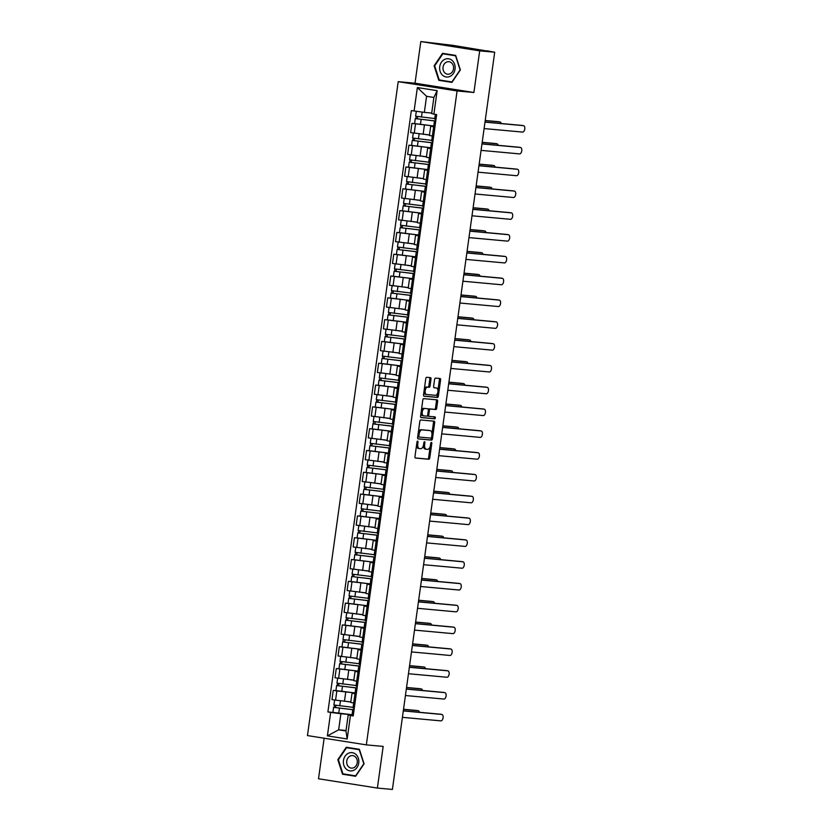 <?xml version="1.0" encoding="UTF-8"?>
<svg xmlns="http://www.w3.org/2000/svg" width="831" height="831" viewBox="0 0 831 831"><rect width="100%" height="100%" fill="white"/><g stroke="black" fill="none" stroke-linecap="round" stroke-linejoin="round"><path stroke-width="1.25" d="M417.64 441.105A0.966 0.519 99 0 0 416.985 442.019L414.96 456.603A1.382 0.738 99 0 0 415.49 458.037L428.838 459.263A1.382 0.738 99 0 0 429.772 457.964L431.798 443.38A0.966 0.519 99 0 0 430.759 443.287L430.5 445.177A4.435 2.379 99 0 1 427.518 449.342L426.407 449.239A4.435 2.379 99 0 1 426.324 449.228A4.435 2.379 99 0 1 424.651 444.637L424.911 442.746A0.966 0.519 99 0 0 423.872 442.653L423.613 444.543A4.435 2.379 99 0 1 420.631 448.709L419.52 448.615A4.435 2.379 99 0 1 419.437 448.605A4.435 2.379 99 0 1 417.764 444.003L418.024 442.113A0.966 0.519 99 0 0 417.64 441.105M431.009 379.071A1.382 0.738 99 0 0 430.479 377.638A1.382 0.738 99 0 0 430.458 377.638L426.719 377.295A1.382 0.738 99 0 0 425.784 378.593L423.54 394.787A1.382 0.738 99 0 0 424.059 396.221L437.418 397.447A1.382 0.738 99 0 0 438.353 396.148L440.596 379.954A1.382 0.738 99 0 0 440.077 378.521L435.527 378.105A1.382 0.738 99 0 0 434.603 379.403L433.637 386.332A1.382 0.738 99 0 0 434.166 387.776A1.382 0.738 99 0 0 434.187 387.776L436.431 387.984A3.708 1.984 99 0 1 436.493 387.994A3.708 1.984 99 0 1 437.885 391.9A3.708 1.984 99 0 1 435.413 395.317L426.635 394.517A3.708 1.984 99 0 1 426.563 394.507A3.708 1.984 99 0 1 425.171 390.601A3.708 1.984 99 0 1 427.653 387.173L429.118 387.308A1.382 0.738 99 0 0 430.043 386.01L431.009 379.071L429.824 378.894A1.382 0.738 99 0 0 429.513 377.554M457.081 90.953L473.899 92.501L479.684 50.847L494.694 52.218L392.398 789.45L377.388 788.068L383.164 746.415L366.336 744.877L457.081 90.953L398.205 81.667L307.46 735.58L366.336 744.877M420.798 419.967A1.382 0.738 99 0 0 419.863 421.265L417.619 437.459A1.382 0.738 99 0 0 418.138 438.893A1.382 0.738 99 0 0 418.17 438.903L431.497 440.118A1.382 0.738 99 0 0 432.432 438.82L434.675 422.626A1.382 0.738 99 0 0 434.156 421.192L420.798 419.967M420.579 416.123L422.823 399.929A1.382 0.738 99 0 1 423.758 398.631L437.085 399.856A1.382 0.738 99 0 0 437.085 399.856A1.382 0.738 99 0 1 437.636 401.29L436.68 408.218A1.382 0.738 99 0 1 435.745 409.527L430.333 409.029A1.382 0.738 99 0 0 429.409 410.337L428.765 414.929A1.382 0.738 99 0 0 429.295 416.362A1.382 0.738 99 0 0 429.315 416.373L434.945 416.882A0.966 0.519 99 0 1 434.686 418.803L421.13 417.567A1.382 0.738 99 0 0 421.13 417.567A1.382 0.738 99 0 1 420.579 416.123M479.684 50.847L420.808 41.55L452.448 45.3L487.028 51.013M324.142 738.208L318.512 778.782L377.388 788.068M420.808 41.55L415.022 83.204L398.205 81.667M494.694 52.218L487.059 50.805M356.25 693.989L352.022 693.21L350.734 702.434L354.972 703.213M357.081 688.047L336.617 685.533L335.921 690.571L355.201 692.95L336.846 690.925L335.568 700.149L350.807 701.904M335.568 700.149L331.974 699.577L333.252 690.353L336.036 690.613M352.022 693.21L355.138 693.438M336.846 690.925L333.252 690.353M359.283 672.175L355.045 671.406L353.767 680.631L357.995 681.41M339.069 668.799L336.285 668.55L334.997 677.774L353.84 680.101M355.045 671.406L358.161 671.635M360.103 666.233L339.65 663.73L338.944 668.758L358.234 671.147L336.285 668.55M362.306 650.372L358.068 649.593L356.79 658.827L361.028 659.596M342.092 646.996L339.308 646.747L338.03 655.971L356.863 658.287M358.068 649.593L361.194 649.832M361.256 649.354L339.308 646.747M365.328 628.568L361.09 627.789L359.813 637.013L364.051 637.793M345.114 625.192L342.33 624.933L341.053 634.157L359.885 636.484M361.09 627.789L364.217 628.018M364.279 627.54L342.33 624.933M368.351 606.755L364.123 605.986L362.835 615.21L367.073 615.989M348.147 603.389L345.353 603.129L344.076 612.354L362.918 614.68M364.123 605.986L367.24 606.215M369.182 600.813L348.729 598.31L348.023 603.337L367.312 605.726L345.353 603.129M371.384 584.951L367.146 584.183L365.869 593.407L370.107 594.175M351.17 581.575L348.386 581.326L347.109 590.55L365.941 592.877M367.146 584.183L370.262 584.411M372.205 579.01L351.752 576.506L351.056 581.534L370.335 583.923L348.386 581.326M374.407 563.148L370.169 562.369L368.891 571.593L373.129 572.372M354.193 559.772L351.409 559.512L350.131 568.736L368.964 571.063M370.169 562.369L373.296 562.597M375.228 557.206L354.775 554.692L354.079 559.73L373.358 562.12L351.409 559.512M377.43 541.345L373.202 540.566L371.914 549.79L376.152 550.569M357.216 537.969L354.432 537.709L353.154 546.933L371.987 549.26M373.202 540.566L376.318 540.794M378.261 535.393L357.808 532.889L357.101 537.917L376.391 540.306L354.432 537.709M380.463 519.531L376.225 518.762L374.947 527.986L379.175 528.755M360.249 516.155L357.465 515.906L356.177 525.13L375.02 527.456M376.225 518.762L379.341 518.991M381.284 513.589L360.831 511.086L360.135 516.113L379.414 518.502L357.465 515.906M383.486 497.727L379.248 496.948L377.97 506.183L382.208 506.952M363.272 494.352L360.488 494.092L359.21 503.326L378.043 505.643M379.248 496.948L382.374 497.187M382.437 496.709L360.488 494.092M386.508 475.924L382.281 475.145L380.993 484.369L385.231 485.148M366.294 472.548L363.511 472.288L362.233 481.513L381.065 483.839M382.281 475.145L385.397 475.374M385.459 474.896L363.511 472.288M389.542 454.11L385.304 453.342L384.026 462.566L388.254 463.345M369.328 450.734L366.544 450.485L365.256 459.709L384.099 462.036M385.304 453.342L388.42 453.57M390.362 448.169L369.909 445.665L369.203 450.693L388.493 453.082L366.544 450.485M392.564 432.307L388.326 431.528L387.049 440.762L391.287 441.531M372.35 428.931L369.566 428.682L368.289 437.906L387.121 440.222M388.326 431.528L391.453 431.767M393.385 426.365L372.932 423.862L372.236 428.889L391.515 431.279L369.566 428.682M395.587 410.504L391.349 409.725L390.071 418.949L394.31 419.728M375.373 407.128L372.589 406.868L371.312 416.092L390.144 418.419M391.349 409.725L394.476 409.953M396.418 404.562L375.955 402.048L375.259 407.086L394.538 409.465L372.589 406.868M398.62 388.69L394.382 387.921L393.105 397.145L397.332 397.924M378.406 385.324L375.622 385.065L374.334 394.289L393.177 396.616M394.382 387.921L397.498 388.15M399.441 382.748L378.988 380.245L378.282 385.272L397.571 387.661L375.622 385.065M401.643 366.887L397.405 366.118L396.127 375.342L400.365 376.111M381.429 363.511L378.645 363.261L377.367 372.485L396.2 374.812M397.405 366.118L400.521 366.346M402.464 360.945L382.011 358.441L381.315 363.469L400.594 365.858L378.645 363.261M404.666 345.083L400.428 344.304L399.15 353.528L403.388 354.307M384.452 341.707L381.668 341.448L380.39 350.672L399.223 352.998M400.428 344.304L403.554 344.533M403.617 344.065L381.668 341.448M407.689 323.28L403.461 322.501L402.173 331.725L406.411 332.504M387.475 319.904L384.691 319.644L383.413 328.868L402.256 331.195M403.461 322.501L406.577 322.729M406.639 322.251L384.691 319.644M410.722 301.466L406.484 300.697L405.206 309.921L409.434 310.69M390.508 298.09L387.724 297.841L386.436 307.065L405.279 309.392M406.484 300.697L409.6 300.926M411.542 295.524L391.089 293.021L390.393 298.049L409.673 300.438L387.724 297.841M413.745 279.663L409.506 278.884L408.229 288.118L412.467 288.887M393.53 276.287L390.747 276.027L389.469 285.262L408.301 287.578M409.506 278.884L412.633 279.123M414.565 273.721L394.112 271.207L393.416 276.245L412.695 278.634L390.747 276.027M416.767 257.859L412.54 257.08L411.252 266.304L415.49 267.083M396.553 254.483L393.769 254.224L392.492 263.448L411.324 265.775M412.54 257.08L415.656 257.309M417.598 251.918L397.135 249.404L396.439 254.442L415.729 256.821L393.769 254.224M419.8 236.046L415.562 235.277L414.285 244.501L418.512 245.28M399.586 232.67L396.803 232.42L395.514 241.644L414.357 243.971M415.562 235.277L418.679 235.505M420.621 230.104L400.168 227.601L399.472 232.628L418.751 235.017L396.803 232.42M422.823 214.242L418.585 213.463L417.307 222.698L421.546 223.466M402.609 210.866L399.825 210.617L398.548 219.841L417.38 222.157M418.585 213.463L421.712 213.702M423.644 208.301L403.191 205.787L402.495 210.825L421.774 213.214L399.825 210.617M425.846 192.439L421.608 191.66L420.33 200.884L424.568 201.663M405.632 189.063L402.848 188.803L401.57 198.027L420.403 200.354M421.608 191.66L424.734 191.888M426.677 186.497L406.214 183.983L405.518 189.021L424.797 191.4L402.848 188.803M428.879 170.625L424.641 169.856L423.363 179.081L427.591 179.86M408.665 167.26L405.881 167L404.593 176.224L423.436 178.551M424.641 169.856L427.757 170.085M427.83 169.607L405.881 167M431.902 148.822L427.664 148.053L426.386 157.277L430.624 158.046M411.688 145.446L408.904 145.196L407.626 154.421L426.459 156.747M427.664 148.053L430.79 148.282M432.722 142.88L412.269 140.377L411.574 145.404L430.853 147.793L408.904 145.196M434.925 127.018L430.687 126.239L429.409 135.463L433.647 136.242M414.711 123.642L411.927 123.383L410.649 132.607L429.482 134.934M430.687 126.239L433.813 126.468M435.756 121.077L415.292 118.563L414.596 123.601L433.875 125.99L411.927 123.383M354.048 709.851L333.595 707.337L332.899 712.375L352.178 714.764L340.897 713.736L338.664 729.815L345.966 730.968L348.199 714.889L352.115 715.252M346.028 730.491L338.664 729.815L327.393 735.871L330.655 712.385L340.897 713.736M348.199 714.889L350.443 715.512L347.181 738.988L327.393 735.871M414.098 111.032L417.359 87.546L437.148 90.662L433.886 114.148L431.642 113.535L433.875 97.456L426.573 96.303L424.34 112.382L411.335 110.596L327.892 711.949L330.655 712.385M350.443 715.512L353.206 715.948L436.649 114.585L433.886 114.148M346.267 747.235L337.833 759.69L342.517 774.212L355.637 776.279L364.071 763.834L359.387 749.302L346.267 747.235M473.899 92.501L415.022 83.204M442.549 53.34L434.114 65.794L438.81 80.316L451.929 82.394L460.364 69.939L455.668 55.407L442.549 53.34M424.34 112.382L431.705 113.058M333.013 712.416L327.892 711.949M347.181 738.988L345.966 730.968M433.875 97.456L437.148 90.662M426.573 96.303L417.359 87.546M345.613 774.263L355.772 776.092M338.404 759.742L337.833 759.69M345.686 774.502L342.517 774.212M441.895 80.368L452.054 82.196M434.696 65.846L434.114 65.794M441.978 80.607L438.81 80.316M416.518 445.374A4.435 2.379 99 0 0 418.263 448.418A4.435 2.379 99 0 0 418.346 448.428L419.354 448.584M423.395 445.593A4.435 2.379 99 0 0 425.15 449.052A4.435 2.379 99 0 0 425.233 449.062L426.241 449.218M415.282 457.943L427.664 459.076A1.382 0.738 99 0 0 428.599 457.777L430.136 446.704M431.943 433.668L433.502 422.439A1.382 0.738 99 0 0 433.18 421.099M417.931 438.799L430.323 439.942A1.382 0.738 99 0 0 431.247 438.633L431.351 437.875M418.866 436.046A0.966 0.519 99 0 0 419.25 437.054L430.946 438.124A0.966 0.519 99 0 0 431.601 437.21L431.881 435.226A4.435 2.379 99 0 0 430.198 430.624A4.435 2.379 99 0 0 430.115 430.614L422.117 429.887A4.435 2.379 99 0 0 419.136 434.052L418.866 436.046L417.837 435.88M417.744 436.555A0.966 0.519 99 0 0 418.076 436.867L419.208 437.044M429.108 430.458A4.435 2.379 99 0 0 429.025 430.437A4.435 2.379 99 0 0 428.941 430.427L430.115 430.614M418.325 432.338A4.435 2.379 99 0 1 420.943 429.7L428.941 430.427M428.37 409.59A1.382 0.738 99 0 1 429.16 408.842L434.571 409.34A1.382 0.738 99 0 0 435.496 408.031L436.462 401.103A1.382 0.738 99 0 0 436.14 399.763M427.591 415.396A1.382 0.738 99 0 0 428.121 416.186A1.382 0.738 99 0 0 428.142 416.186L429.263 416.362M420.891 417.463L433.502 418.616A0.966 0.519 99 0 0 433.959 416.798M424.724 408.509A3.708 1.984 99 0 0 422.252 411.937A3.708 1.984 99 0 0 423.644 415.843A3.708 1.984 99 0 0 423.706 415.853L426.802 416.134A1.382 0.738 99 0 0 427.736 414.835L428.37 410.234A1.382 0.738 99 0 0 427.851 408.8A1.382 0.738 99 0 0 427.82 408.8L423.55 408.333A3.708 1.984 99 0 0 421.348 410.597M421.005 413.059A3.708 1.984 99 0 0 422.46 415.656A3.708 1.984 99 0 0 422.532 415.666L423.571 415.832M426.698 408.623A1.382 0.738 99 0 0 426.667 408.613A1.382 0.738 99 0 0 426.646 408.613L427.82 408.8M423.55 408.333L427.851 408.8M424.329 389.085A3.708 1.984 99 0 1 426.469 386.986L427.934 387.121A1.382 0.738 99 0 0 428.869 385.823L429.824 378.894M423.935 391.9A3.708 1.984 99 0 0 425.389 394.32A3.708 1.984 99 0 0 425.451 394.33L426.5 394.496M435.382 387.817A3.708 1.984 99 0 0 435.319 387.807A3.708 1.984 99 0 0 435.247 387.797L436.431 387.984M433.948 387.672L435.247 387.797M437.947 390.414L439.422 379.767A1.382 0.738 99 0 0 439.1 378.427M423.852 396.127L436.244 397.27A1.382 0.738 99 0 0 437.168 395.961L437.553 393.229M353.206 707.347L333.927 704.968L334.613 699.993M350.796 701.977L347.285 701.582M353.331 709.674L335.412 707.597L335.994 705.342M419.468 712.292A3.251 1.745 99 0 0 418.284 710.723A3.251 1.745 99 0 0 418.222 710.723L403.513 709.373M353.341 709.549L354.079 709.643M333.595 707.337L334.145 707.358L334.467 705.093M403.523 709.269L416.695 710.474A3.251 1.745 -81 0 1 416.757 710.484A3.251 1.745 -81 0 1 416.819 710.495M335.672 707.659L334.145 707.358M353.975 710.412L352.791 710.37L353.944 710.609M352.791 710.37L352.095 715.408L353.248 715.647M403.305 710.806L440.243 714.193A3.251 1.745 -81 0 1 440.305 714.203A3.251 1.745 -81 0 1 440.368 714.213M353.809 703.026L353.123 707.991L354.276 708.23M402.401 717.34L440.887 720.872A3.251 1.745 99 0 0 443.058 717.87A3.251 1.745 99 0 0 441.832 714.442A3.251 1.745 99 0 0 441.78 714.442L403.295 710.91M356.229 685.544L336.95 683.155L337.635 678.189M353.829 680.163L350.308 679.779M356.354 687.871L338.435 685.783L339.017 683.539M422.501 690.478A3.251 1.745 99 0 0 421.317 688.92A3.251 1.745 99 0 0 421.255 688.909L406.536 687.559M356.374 687.736L357.101 687.829M336.617 685.533L337.178 685.554L337.49 683.29M406.546 687.466L419.717 688.67A3.251 1.745 -81 0 1 419.78 688.681A3.251 1.745 -81 0 1 419.842 688.691M338.695 685.845L337.178 685.554M359.262 663.74L339.972 661.351L340.668 656.386M356.852 658.36L353.331 657.965M359.376 666.057L341.468 663.979L342.04 661.736M425.524 668.675A3.251 1.745 99 0 0 424.34 667.116A3.251 1.745 99 0 0 424.277 667.106L409.558 665.756M359.397 665.932L360.135 666.026M339.65 663.73L340.201 663.751L340.513 661.486M409.579 665.652L422.75 666.867A3.251 1.745 -81 0 1 422.813 666.867A3.251 1.745 -81 0 1 422.865 666.888M341.728 664.042L340.201 663.751M353.84 770.244A9.172 7.739 -84.8 0 0 358.358 758.277A9.172 7.739 -84.8 0 0 348.366 753.302A9.172 7.739 -84.8 0 0 343.847 765.268A9.172 7.739 -84.8 0 0 353.84 770.244M353.871 767.657A6.284 5.298 -84.8 0 0 357.268 760.874A6.284 5.298 -84.8 0 0 352.573 755.597A6.284 5.298 -84.8 0 0 350.121 756.054A6.284 5.298 -84.8 0 0 346.724 762.837A6.284 5.298 -84.8 0 0 351.42 768.114A6.284 5.298 -84.8 0 0 353.871 767.657M346.558 747.703L359.272 749.707L363.812 763.782L355.647 775.842L342.933 773.838L338.394 759.763L346.558 747.703L359.459 749.531M450.122 76.348A9.172 7.739 -84.8 0 0 454.65 64.382A9.172 7.739 -84.8 0 0 444.658 59.406A9.172 7.739 -84.8 0 0 440.129 71.373A9.172 7.739 -84.8 0 0 450.122 76.348M450.153 73.762A6.284 5.298 -84.8 0 0 453.549 66.979A6.284 5.298 -84.8 0 0 448.854 61.702A6.284 5.298 -84.8 0 0 446.413 62.159A6.284 5.298 -84.8 0 0 443.016 68.942A6.284 5.298 -84.8 0 0 447.712 74.219A6.284 5.298 -84.8 0 0 450.153 73.762M442.85 53.807L455.554 55.812L460.104 69.887L451.929 81.947L439.215 79.942L434.675 65.867L442.85 53.807L455.741 55.646M356.998 688.598L355.813 688.567L356.977 688.806M355.813 688.567L355.117 693.594L356.27 693.833M406.338 689.003L443.276 692.389A3.251 1.745 -81 0 1 443.328 692.4A3.251 1.745 -81 0 1 443.39 692.41M356.831 681.223L356.146 686.188L357.299 686.427M405.435 695.526L443.91 699.058A3.251 1.745 99 0 0 446.081 696.056A3.251 1.745 99 0 0 444.865 692.639A3.251 1.745 99 0 0 444.803 692.628L406.317 689.096M360.031 666.794L358.836 666.763L360 667.002M358.836 666.763L358.14 671.791L359.304 672.03M409.361 667.189L446.299 670.586A3.251 1.745 -81 0 1 446.361 670.586A3.251 1.745 -81 0 1 446.413 670.596M359.854 659.419L359.169 664.385L360.332 664.623M408.457 673.723L446.933 677.255A3.251 1.745 99 0 0 449.114 674.253A3.251 1.745 99 0 0 447.888 670.835A3.251 1.745 99 0 0 447.826 670.825L409.351 667.293M362.285 641.937L343.006 639.548L343.691 634.583M359.875 636.556L356.364 636.162M362.399 644.254L344.491 642.176L345.073 639.932M428.547 646.871A3.251 1.745 99 0 0 427.363 645.303A3.251 1.745 99 0 0 427.3 645.303L412.591 643.952M362.42 644.129L363.157 644.222M363.126 644.43L342.673 641.927L343.535 639.673M361.256 649.343L341.977 646.954L342.673 641.927M412.602 643.848L425.773 645.053A3.251 1.745 -81 0 1 425.836 645.064A3.251 1.745 -81 0 1 425.898 645.074M344.751 642.238L343.224 641.937M365.308 620.123L346.028 617.734L346.714 612.769M362.908 614.743L359.387 614.358M365.432 622.45L347.514 620.362L348.096 618.119M431.58 625.068A3.251 1.745 99 0 0 430.396 623.499A3.251 1.745 99 0 0 430.333 623.489L415.614 622.139M365.443 622.315L366.18 622.409M366.159 622.627L345.696 620.113L346.247 620.134L346.569 617.869M364.279 627.53L345 625.151L345.696 620.113M415.625 622.045L428.796 623.25A3.251 1.745 -81 0 1 428.858 623.26A3.251 1.745 -81 0 1 428.921 623.271M347.774 620.435L346.247 620.134M368.341 598.32L349.051 595.931L349.747 590.966M365.931 592.939L362.409 592.545M368.455 600.636L350.547 598.559L351.118 596.315M434.603 603.254A3.251 1.745 99 0 0 433.418 601.696A3.251 1.745 99 0 0 433.356 601.686L418.637 600.335M368.476 600.512L369.213 600.605M348.729 598.31L349.28 598.33L349.591 596.066M418.658 600.231L431.829 601.447A3.251 1.745 -81 0 1 431.881 601.457A3.251 1.745 -81 0 1 431.943 601.467M350.796 598.621L349.28 598.33M363.054 644.991L361.869 644.949L363.022 645.188M361.869 644.949L361.163 649.987L362.326 650.226M412.384 645.386L449.322 648.772A3.251 1.745 -81 0 1 449.384 648.782A3.251 1.745 -81 0 1 449.446 648.793M362.887 637.606L362.191 642.571L363.355 642.81M411.48 651.92L449.966 655.451A3.251 1.745 99 0 0 452.137 652.449A3.251 1.745 99 0 0 450.911 649.021A3.251 1.745 99 0 0 450.859 649.021L412.373 645.49M366.076 623.177L364.892 623.146L366.045 623.385M364.892 623.146L364.196 628.174L365.349 628.413M415.417 623.582L452.344 626.969A3.251 1.745 -81 0 1 452.407 626.979A3.251 1.745 -81 0 1 452.469 626.99M365.91 615.802L365.225 620.767L366.378 621.006M414.503 630.106L452.988 633.638A3.251 1.745 99 0 0 455.159 630.646A3.251 1.745 99 0 0 453.944 627.218A3.251 1.745 99 0 0 453.882 627.208L415.396 623.676M369.099 601.374L367.915 601.343L369.078 601.582M367.915 601.343L367.219 606.37L368.372 606.609M418.44 601.769L455.378 605.165A3.251 1.745 -81 0 1 455.44 605.165A3.251 1.745 -81 0 1 455.492 605.186M368.933 593.999L368.247 598.964L369.4 599.203M417.536 608.302L456.011 611.834A3.251 1.745 99 0 0 458.182 608.832A3.251 1.745 99 0 0 456.967 605.415A3.251 1.745 99 0 0 456.905 605.404L418.429 601.873M371.364 576.517L352.084 574.128L352.77 569.162M368.954 571.136L365.432 570.741M371.478 578.833L353.57 576.756L354.151 574.512M437.625 581.451A3.251 1.745 99 0 0 436.441 579.893A3.251 1.745 99 0 0 436.379 579.882L421.67 578.532M371.499 578.708L372.236 578.802M351.752 576.506L352.302 576.527L352.614 574.252M421.681 578.428L434.852 579.643A3.251 1.745 -81 0 1 434.914 579.643A3.251 1.745 -81 0 1 434.966 579.654M353.829 576.818L352.302 576.527M372.132 579.571L370.948 579.529L372.101 579.768M370.948 579.529L370.242 584.567L371.405 584.806M421.462 579.965L458.4 583.352A3.251 1.745 -81 0 1 458.463 583.362A3.251 1.745 -81 0 1 458.525 583.372M371.966 572.185L371.27 577.161L372.433 577.4M420.559 586.499L459.044 590.031A3.251 1.745 99 0 0 461.215 587.029A3.251 1.745 99 0 0 459.99 583.601A3.251 1.745 99 0 0 459.927 583.601L421.452 580.069M374.386 554.703L355.107 552.324L355.793 547.349M371.987 549.333L368.465 548.938M374.511 557.03L356.592 554.952L357.174 552.698M440.659 559.647A3.251 1.745 99 0 0 439.464 558.079A3.251 1.745 99 0 0 439.412 558.068L424.693 556.718M374.521 556.895L375.259 556.999M354.775 554.692L355.325 554.713L355.647 552.449M424.703 556.625L437.875 557.83A3.251 1.745 -81 0 1 437.937 557.84A3.251 1.745 -81 0 1 437.999 557.85M356.852 555.015L355.325 554.713M375.155 557.757L373.971 557.726L375.124 557.965M373.971 557.726L373.275 562.753L374.428 562.992M424.496 558.162L461.423 561.548A3.251 1.745 -81 0 1 461.485 561.559A3.251 1.745 -81 0 1 461.548 561.569M374.989 550.382L374.303 555.347L375.456 555.586M423.581 564.696L462.067 568.217A3.251 1.745 99 0 0 464.238 565.225A3.251 1.745 99 0 0 463.023 561.798A3.251 1.745 99 0 0 462.96 561.787L424.475 558.255M377.419 532.9L358.13 530.51L358.826 525.545M375.01 527.519L371.488 527.124M377.534 535.216L359.626 533.138L360.197 530.895M443.681 537.834A3.251 1.745 99 0 0 442.497 536.275A3.251 1.745 99 0 0 442.435 536.265L427.716 534.915M377.554 535.091L378.292 535.185M357.808 532.889L358.358 532.91L358.67 530.645M427.726 534.821L440.908 536.026A3.251 1.745 -81 0 1 440.96 536.037A3.251 1.745 -81 0 1 441.022 536.047M359.875 533.201L358.358 532.91M378.178 535.953L376.994 535.922L378.157 536.161M376.994 535.922L376.298 540.95L377.451 541.189M427.518 536.359L464.456 539.745A3.251 1.745 -81 0 1 464.508 539.755A3.251 1.745 -81 0 1 464.571 539.766M378.012 528.578L377.326 533.544L378.479 533.782M426.615 542.882L465.09 546.414A3.251 1.745 99 0 0 467.261 543.412A3.251 1.745 99 0 0 466.046 539.994A3.251 1.745 99 0 0 465.983 539.984L427.508 536.452M380.442 511.096L361.163 508.707L361.849 503.742M378.032 505.715L374.511 505.321M380.556 513.413L362.648 511.335L363.22 509.091M446.704 516.03A3.251 1.745 99 0 0 445.52 514.472A3.251 1.745 99 0 0 445.458 514.462L430.738 513.111M380.577 513.288L381.315 513.381M360.831 511.086L361.381 511.107L361.693 508.842M430.759 513.007L443.931 514.223A3.251 1.745 -81 0 1 443.993 514.223A3.251 1.745 -81 0 1 444.045 514.233M362.908 511.397L361.381 511.107M381.211 514.15L380.027 514.109L381.18 514.347M380.027 514.109L379.32 519.146L380.484 519.385M430.541 514.545L467.479 517.942A3.251 1.745 -81 0 1 467.541 517.942A3.251 1.745 -81 0 1 467.604 517.952M381.045 506.765L380.349 511.74L381.512 511.979M429.637 521.079L468.113 524.61A3.251 1.745 99 0 0 470.294 521.608A3.251 1.745 99 0 0 469.068 518.191A3.251 1.745 99 0 0 469.006 518.18L430.531 514.649M383.465 489.282L364.186 486.904L364.871 481.928M381.055 483.912L377.544 483.517M383.59 491.609L365.671 489.532L366.253 487.278M449.737 494.227A3.251 1.745 99 0 0 448.543 492.658A3.251 1.745 99 0 0 448.491 492.658L433.772 491.308M383.6 491.485L384.338 491.578M384.306 491.786L363.853 489.272L364.404 489.293L364.726 487.028M382.437 496.699L363.157 494.31L363.853 489.272M433.782 491.204L446.953 492.409A3.251 1.745 -81 0 1 447.016 492.419A3.251 1.745 -81 0 1 447.078 492.43M365.931 489.594L364.404 489.293M384.234 492.347L383.049 492.305L384.202 492.544M383.049 492.305L382.353 497.343L383.507 497.582M433.574 492.741L470.502 496.128A3.251 1.745 -81 0 1 470.564 496.138A3.251 1.745 -81 0 1 470.626 496.149M384.067 484.961L383.382 489.926L384.535 490.165M432.66 499.275L471.146 502.807A3.251 1.745 99 0 0 473.317 499.805A3.251 1.745 99 0 0 472.091 496.377A3.251 1.745 99 0 0 472.039 496.377L433.553 492.845M386.488 467.479L367.209 465.09L367.904 460.125M384.088 462.098L380.567 461.714M386.612 469.806L368.694 467.718L369.276 465.474M452.76 472.413A3.251 1.745 99 0 0 451.576 470.855A3.251 1.745 99 0 0 451.513 470.845L436.794 469.494M386.633 469.671L387.36 469.764M387.339 469.982L366.876 467.469L367.437 467.489L367.749 465.225M385.459 474.885L366.18 472.507L366.876 467.469M436.805 469.401L449.976 470.606A3.251 1.745 -81 0 1 450.038 470.616A3.251 1.745 -81 0 1 450.101 470.626M368.954 467.78L367.437 467.489M387.256 470.533L386.072 470.502L387.236 470.741M386.072 470.502L385.376 475.529L386.529 475.768M436.597 470.938L473.535 474.324A3.251 1.745 -81 0 1 473.587 474.335A3.251 1.745 -81 0 1 473.649 474.345M387.09 463.158L386.405 468.123L387.558 468.362M435.693 477.461L474.169 480.993A3.251 1.745 99 0 0 476.34 477.991A3.251 1.745 99 0 0 475.124 474.574A3.251 1.745 99 0 0 475.062 474.563L436.576 471.032M389.521 445.676L370.231 443.287L370.927 438.321M387.111 440.295L383.59 439.9M389.635 447.992L371.727 445.915L372.298 443.671M455.783 450.61A3.251 1.745 99 0 0 454.599 449.052A3.251 1.745 99 0 0 454.536 449.041L439.817 447.691M389.656 447.867L390.393 447.961M369.909 445.665L370.46 445.686L370.771 443.422M439.838 447.587L453.009 448.802A3.251 1.745 -81 0 1 453.072 448.802A3.251 1.745 -81 0 1 453.124 448.823M371.987 445.977L370.46 445.686M390.29 448.73L389.095 448.698L390.258 448.937M389.095 448.698L388.399 453.726L389.562 453.965M439.62 449.124L476.558 452.521A3.251 1.745 -81 0 1 476.62 452.521A3.251 1.745 -81 0 1 476.672 452.531M390.123 441.354L389.427 446.32L390.591 446.559M438.716 455.658L477.191 459.19A3.251 1.745 99 0 0 479.373 456.188A3.251 1.745 99 0 0 478.147 452.77A3.251 1.745 99 0 0 478.085 452.76L439.609 449.228M392.544 423.872L373.264 421.483L373.95 416.518M390.134 418.492L386.623 418.097M392.668 426.189L374.75 424.111L375.332 421.868M458.805 428.806A3.251 1.745 99 0 0 457.621 427.238A3.251 1.745 99 0 0 457.559 427.238L442.85 425.888M392.679 426.064L393.416 426.158M372.932 423.862L373.794 421.608M442.861 425.784L456.032 426.989A3.251 1.745 -81 0 1 456.094 426.999A3.251 1.745 -81 0 1 456.157 427.009M375.01 424.174L373.483 423.872M393.312 426.926L392.128 426.885L393.281 427.124M392.128 426.885L391.422 431.923L392.585 432.162M442.643 427.321L479.58 430.707A3.251 1.745 -81 0 1 479.643 430.718A3.251 1.745 -81 0 1 479.705 430.728M393.146 419.541L392.45 424.506L393.614 424.745M441.739 433.855L480.225 437.386A3.251 1.745 99 0 0 482.396 434.384A3.251 1.745 99 0 0 481.17 430.957A3.251 1.745 99 0 0 481.118 430.957L442.632 427.425M395.566 402.059L376.287 399.669L376.973 394.704M393.167 396.678L389.646 396.294M395.691 404.385L377.773 402.297L378.354 400.054M461.839 407.003A3.251 1.745 99 0 0 460.654 405.435A3.251 1.745 99 0 0 460.592 405.424L445.873 404.074M395.712 404.25L396.439 404.344M375.955 402.048L376.505 402.069L376.827 399.804M445.883 403.98L459.055 405.185A3.251 1.745 -81 0 1 459.117 405.196A3.251 1.745 -81 0 1 459.179 405.206M378.032 402.37L376.505 402.069M396.335 405.113L395.151 405.081L396.304 405.32M395.151 405.081L394.455 410.109L395.608 410.348M445.676 405.518L482.603 408.904A3.251 1.745 -81 0 1 482.666 408.914A3.251 1.745 -81 0 1 482.728 408.925M396.169 397.737L395.483 402.703L396.636 402.942M444.762 412.041L483.247 415.573A3.251 1.745 99 0 0 485.418 412.581A3.251 1.745 99 0 0 484.203 409.153A3.251 1.745 99 0 0 484.141 409.143L445.655 405.611M398.6 380.255L379.31 377.866L380.006 372.901M396.19 374.874L392.668 374.48M398.714 382.572L380.806 380.494L381.377 378.25M464.861 385.189A3.251 1.745 99 0 0 463.677 383.631A3.251 1.745 99 0 0 463.615 383.621L448.896 382.27M398.735 382.447L399.472 382.54M378.988 380.245L379.538 380.266L379.85 378.001M448.917 382.167L462.088 383.382A3.251 1.745 -81 0 1 462.14 383.392A3.251 1.745 -81 0 1 462.202 383.403M381.055 380.556L379.538 380.266M399.358 383.309L398.174 383.278L399.337 383.517M398.174 383.278L397.478 388.306L398.641 388.544M448.698 383.704L485.636 387.101A3.251 1.745 -81 0 1 485.699 387.101A3.251 1.745 -81 0 1 485.751 387.121M399.192 375.934L398.506 380.899L399.659 381.138M447.795 390.238L486.27 393.769A3.251 1.745 99 0 0 488.441 390.767A3.251 1.745 99 0 0 487.226 387.35A3.251 1.745 99 0 0 487.163 387.339L448.688 383.808M401.622 358.452L382.343 356.063L383.029 351.098M399.212 353.071L395.691 352.676M401.737 360.768L383.829 358.691L384.41 356.447M467.884 363.386A3.251 1.745 99 0 0 466.7 361.828A3.251 1.745 99 0 0 466.638 361.817L451.929 360.467M401.757 360.644L402.495 360.737M382.011 358.441L382.561 358.462L382.873 356.187M451.939 360.363L465.111 361.578A3.251 1.745 -81 0 1 465.173 361.578A3.251 1.745 -81 0 1 465.235 361.589M384.088 358.753L382.561 358.462M402.391 361.506L401.207 361.464L402.36 361.703M401.207 361.464L400.5 366.502L401.664 366.741M451.721 361.901L488.659 365.287A3.251 1.745 -81 0 1 488.721 365.297A3.251 1.745 -81 0 1 488.784 365.308M402.225 354.12L401.529 359.096L402.692 359.335M450.818 368.434L489.303 371.966A3.251 1.745 99 0 0 491.474 368.964A3.251 1.745 99 0 0 490.248 365.536A3.251 1.745 99 0 0 490.186 365.536L451.711 362.004M404.645 336.638L385.366 334.259L386.051 329.284M402.246 331.268L398.724 330.873M404.77 338.965L386.851 336.887L387.433 334.633M470.917 341.583A3.251 1.745 99 0 0 469.723 340.014A3.251 1.745 99 0 0 469.671 340.004L454.952 338.653M404.78 338.83L405.518 338.934M405.497 339.141L385.033 336.628L385.584 336.648L385.906 334.384M403.617 344.055L384.338 341.666L385.033 336.628M454.962 338.56L468.133 339.765A3.251 1.745 -81 0 1 468.196 339.775A3.251 1.745 -81 0 1 468.258 339.786M387.111 336.95L385.584 336.648M405.414 339.692L404.23 339.661L405.383 339.9M404.23 339.661L403.534 344.688L404.687 344.927M454.754 340.097L491.682 343.483A3.251 1.745 -81 0 1 491.744 343.494A3.251 1.745 -81 0 1 491.807 343.504M405.248 332.317L404.562 337.282L405.715 337.521M453.84 346.631L492.326 350.152A3.251 1.745 99 0 0 494.497 347.161A3.251 1.745 99 0 0 493.282 343.733A3.251 1.745 99 0 0 493.219 343.722L454.734 340.191M407.678 314.835L388.389 312.446L389.085 307.48M405.268 309.454L401.747 309.059M407.792 317.151L389.884 315.074L390.456 312.83M473.94 319.769A3.251 1.745 99 0 0 472.756 318.211A3.251 1.745 99 0 0 472.694 318.2L457.974 316.85M407.813 317.026L408.551 317.12M408.52 317.328L388.067 314.824L388.617 314.845L388.929 312.581M406.65 322.241L387.36 319.852L388.067 314.824M457.985 316.756L471.167 317.961A3.251 1.745 -81 0 1 471.219 317.972A3.251 1.745 -81 0 1 471.281 317.982M390.134 315.136L388.617 314.845M408.437 317.889L407.252 317.858L408.416 318.096M407.252 317.858L406.556 322.885L407.709 323.124M457.777 318.294L494.715 321.68A3.251 1.745 -81 0 1 494.767 321.69A3.251 1.745 -81 0 1 494.829 321.701M408.27 310.514L407.585 315.479L408.738 315.718M456.873 324.817L495.349 328.349A3.251 1.745 99 0 0 497.52 325.347A3.251 1.745 99 0 0 496.304 321.929A3.251 1.745 99 0 0 496.242 321.919L457.767 318.387M410.701 293.031L391.422 290.642L392.107 285.677M408.291 287.651L404.77 287.256M410.815 295.348L392.907 293.27L393.489 291.027M476.963 297.965A3.251 1.745 99 0 0 475.779 296.407A3.251 1.745 99 0 0 475.716 296.397L460.997 295.047M410.836 295.223L411.574 295.317M391.089 293.021L391.64 293.042L391.952 290.777M461.018 294.943L474.189 296.158A3.251 1.745 -81 0 1 474.252 296.158A3.251 1.745 -81 0 1 474.304 296.168M393.167 293.333L391.64 293.042M411.47 296.085L410.285 296.044L411.438 296.283M410.285 296.044L409.579 301.082L410.743 301.321M460.8 296.48L497.738 299.877A3.251 1.745 -81 0 1 497.8 299.877A3.251 1.745 -81 0 1 497.862 299.887M411.303 288.7L410.607 293.675L411.771 293.914M459.896 303.014L498.371 306.546A3.251 1.745 99 0 0 500.553 303.544A3.251 1.745 99 0 0 499.327 300.126A3.251 1.745 99 0 0 499.265 300.116L460.79 296.584M413.724 271.218L394.445 268.839L395.13 263.863M411.324 265.847L407.803 265.453M413.848 273.544L395.93 271.467L396.512 269.213M479.996 276.162A3.251 1.745 99 0 0 478.801 274.594A3.251 1.745 99 0 0 478.749 274.594L464.03 273.243M413.859 273.42L414.596 273.513M394.112 271.207L394.663 271.228L394.985 268.964M464.041 273.139L477.212 274.344A3.251 1.745 -81 0 1 477.274 274.355A3.251 1.745 -81 0 1 477.337 274.365M396.19 271.529L394.663 271.228M414.492 274.272L413.308 274.24L414.461 274.479M413.308 274.24L412.612 279.278L413.765 279.517M463.833 274.677L500.761 278.063A3.251 1.745 -81 0 1 500.823 278.073A3.251 1.745 -81 0 1 500.885 278.084M414.326 266.896L413.641 271.862L414.794 272.101M462.919 281.21L501.405 284.742A3.251 1.745 99 0 0 503.576 281.74A3.251 1.745 99 0 0 502.35 278.312A3.251 1.745 99 0 0 502.298 278.312L463.812 274.781M416.747 249.414L397.467 247.025L398.163 242.06M414.347 244.034L410.826 243.649M416.871 251.741L398.953 249.653L399.534 247.409M483.019 254.348A3.251 1.745 99 0 0 481.835 252.79A3.251 1.745 99 0 0 481.772 252.78L467.053 251.429M416.892 251.606L417.629 251.7M397.135 249.404L397.696 249.425L398.007 247.16M467.064 251.336L480.235 252.541A3.251 1.745 -81 0 1 480.297 252.551A3.251 1.745 -81 0 1 480.36 252.562M399.212 249.716L397.696 249.425M417.515 252.468L416.331 252.437L417.494 252.676M416.331 252.437L415.635 257.465L416.788 257.703M466.856 252.873L503.794 256.26A3.251 1.745 -81 0 1 503.846 256.27A3.251 1.745 -81 0 1 503.908 256.28M417.349 245.093L416.663 250.058L417.816 250.297M465.952 259.397L504.427 262.928A3.251 1.745 99 0 0 506.598 259.926A3.251 1.745 99 0 0 505.383 256.509A3.251 1.745 99 0 0 505.321 256.499L466.835 252.967M419.78 227.611L400.49 225.222L401.186 220.257M417.37 222.23L413.848 221.835M419.894 229.927L401.986 227.85L402.557 225.606M486.042 232.545A3.251 1.745 99 0 0 484.857 230.987A3.251 1.745 99 0 0 484.795 230.976L470.076 229.626M419.915 229.803L420.652 229.896M400.168 227.601L400.719 227.621L401.03 225.357M470.097 229.522L483.268 230.738A3.251 1.745 -81 0 1 483.33 230.738A3.251 1.745 -81 0 1 483.382 230.758M402.246 227.912L400.719 227.621M420.548 230.665L419.354 230.634L420.517 230.873M419.354 230.634L418.658 235.661L419.821 235.9M469.879 231.06L506.817 234.456A3.251 1.745 -81 0 1 506.879 234.456A3.251 1.745 -81 0 1 506.931 234.467M420.382 223.29L419.686 228.255L420.85 228.494M468.975 237.593L507.45 241.125A3.251 1.745 99 0 0 509.632 238.123A3.251 1.745 99 0 0 508.406 234.706A3.251 1.745 99 0 0 508.343 234.695L469.868 231.163M422.802 205.808L403.523 203.418L404.209 198.453M420.393 200.427L416.882 200.032M422.927 208.124L405.009 206.046L405.59 203.803M489.064 210.742A3.251 1.745 99 0 0 487.88 209.173A3.251 1.745 99 0 0 487.818 209.173L473.109 207.823M422.937 207.999L423.675 208.093M403.191 205.787L403.741 205.808L404.053 203.543M473.119 207.719L486.291 208.924A3.251 1.745 -81 0 1 486.353 208.934A3.251 1.745 -81 0 1 486.415 208.945M405.268 206.109L403.741 205.808M423.571 208.861L422.387 208.82L423.54 209.059M422.387 208.82L421.691 213.858L422.844 214.097M472.901 209.256L509.839 212.643A3.251 1.745 -81 0 1 509.902 212.653A3.251 1.745 -81 0 1 509.964 212.663M423.405 201.476L422.709 206.441L423.872 206.68M471.998 215.79L510.483 219.322A3.251 1.745 99 0 0 512.654 216.32A3.251 1.745 99 0 0 511.429 212.892A3.251 1.745 99 0 0 511.377 212.892L472.891 209.36M425.825 183.994L406.546 181.605L407.232 176.639M423.426 178.613L419.904 178.229M425.95 186.321L408.031 184.233L408.613 181.989M492.097 188.938A3.251 1.745 99 0 0 490.913 187.37A3.251 1.745 99 0 0 490.851 187.359L476.132 186.009M425.971 186.186L426.698 186.279M406.214 183.983L406.775 184.004L407.086 181.74M476.142 185.915L489.314 187.12A3.251 1.745 -81 0 1 489.376 187.131A3.251 1.745 -81 0 1 489.438 187.141M408.291 184.305L406.775 184.004M426.594 187.048L425.41 187.017L426.563 187.255M425.41 187.017L424.714 192.044L425.867 192.283M475.934 187.453L512.862 190.839A3.251 1.745 -81 0 1 512.924 190.85A3.251 1.745 -81 0 1 512.987 190.86M426.428 179.673L425.742 184.638L426.895 184.877M475.031 193.976L513.506 197.508A3.251 1.745 99 0 0 515.677 194.516A3.251 1.745 99 0 0 514.462 191.088A3.251 1.745 99 0 0 514.399 191.078L475.914 187.546M428.858 162.19L409.569 159.801L410.265 154.836M426.448 156.81L422.927 156.415M428.973 164.507L411.065 162.429L411.636 160.186M495.12 167.124A3.251 1.745 99 0 0 493.936 165.566A3.251 1.745 99 0 0 493.874 165.556L479.155 164.206M428.993 164.382L429.731 164.476M429.7 164.683L409.247 162.18L409.797 162.201L410.109 159.936M427.83 169.597L408.54 167.208L409.247 162.18M479.175 164.102L492.347 165.317A3.251 1.745 -81 0 1 492.399 165.327A3.251 1.745 -81 0 1 492.461 165.338M411.314 162.492L409.797 162.201M429.617 165.244L428.432 165.213L429.596 165.452M428.432 165.213L427.736 170.241L428.9 170.48M478.957 165.639L515.895 169.036A3.251 1.745 -81 0 1 515.958 169.036A3.251 1.745 -81 0 1 516.009 169.057M429.45 157.869L428.765 162.834L429.928 163.073M478.054 172.173L516.529 175.705A3.251 1.745 99 0 0 518.7 172.703A3.251 1.745 99 0 0 517.484 169.285A3.251 1.745 99 0 0 517.422 169.275L478.947 165.743M431.881 140.387L412.602 137.998L413.287 133.033M429.471 135.006L425.95 134.612M431.995 142.703L414.087 140.626L414.669 138.382M498.143 145.321A3.251 1.745 99 0 0 496.959 143.763A3.251 1.745 99 0 0 496.896 143.753L482.188 142.402M432.016 142.579L432.754 142.672M412.269 140.377L412.82 140.397L413.132 138.123M482.198 142.298L495.369 143.514A3.251 1.745 -81 0 1 495.432 143.514A3.251 1.745 -81 0 1 495.494 143.524M414.347 140.688L412.82 140.397M432.65 143.441L431.466 143.399L432.619 143.638M431.466 143.399L430.759 148.437L431.923 148.676M481.98 143.836L518.918 147.222A3.251 1.745 -81 0 1 518.98 147.232A3.251 1.745 -81 0 1 519.043 147.243M432.484 136.055L431.788 141.031L432.951 141.27M481.076 150.369L519.562 153.901A3.251 1.745 99 0 0 521.733 150.899A3.251 1.745 99 0 0 520.507 147.471A3.251 1.745 99 0 0 520.445 147.471L481.97 143.94M434.904 118.573L415.625 116.195L416.3 111.323M431.705 113.109L428.983 112.808M435.029 120.9L417.11 118.823L417.692 116.569M501.176 123.518A3.251 1.745 99 0 0 499.982 121.949A3.251 1.745 99 0 0 499.93 121.939L485.211 120.588M435.039 120.765L435.776 120.869M415.292 118.563L415.843 118.584L416.165 116.319M485.221 120.495L498.392 121.7A3.251 1.745 -81 0 1 498.455 121.71A3.251 1.745 -81 0 1 498.517 121.721M417.37 118.885L415.843 118.584M435.673 121.627L434.488 121.596L435.641 121.835M434.488 121.596L433.792 126.624L434.945 126.863M485.013 122.032L521.941 125.419A3.251 1.745 -81 0 1 522.003 125.429A3.251 1.745 -81 0 1 522.065 125.439M435.486 114.408L434.821 119.217L435.974 119.456M484.099 128.566L522.585 132.087A3.251 1.745 99 0 0 524.756 129.096A3.251 1.745 99 0 0 523.54 125.668A3.251 1.745 99 0 0 523.478 125.658L484.992 122.126M412.498 145.757L411.21 154.982M409.465 167.571L408.187 176.795M406.442 189.375L405.164 198.599M403.419 211.178L402.131 220.402M400.386 232.981L399.109 242.216M397.363 254.795L396.086 264.019M394.341 276.598L393.063 285.822M391.308 298.402L390.03 307.626M388.285 320.215L387.007 329.44M385.262 342.019L383.984 351.243M382.239 363.822L380.951 373.046M379.206 385.636L377.928 394.86M376.183 407.439L374.906 416.663M373.161 429.243L371.873 438.467M370.127 451.046L368.85 460.281M367.105 472.86L365.827 482.084M364.082 494.663L362.794 503.887M361.049 516.466L359.771 525.691M358.026 538.28L356.748 547.504M355.003 560.084L353.726 569.308M351.98 581.887L350.692 591.111M348.947 603.701L347.67 612.925M345.925 625.504L344.647 634.728M342.902 647.307L341.614 656.532M339.869 669.111L338.591 678.345M415.521 123.954L414.243 133.178M424.402 125.128L423.124 134.352M421.379 146.931L420.102 156.155M430.624 148.624L429.347 157.848M418.357 168.735L417.079 177.969M427.601 170.428L425.701 183.983M415.334 190.548L414.046 199.772M424.579 192.231L422.678 205.787M412.301 212.352L411.023 221.576M421.546 214.045L420.268 223.269M409.278 234.155L408 243.39M418.523 235.848L417.245 245.072M406.255 255.969L404.967 265.193M415.5 257.652L413.599 271.207M403.222 277.772L401.944 286.996M412.467 279.465L410.576 293.011M400.199 299.575L398.922 308.8M409.444 301.269L408.166 310.493M397.176 321.389L395.888 330.613M406.421 323.072L405.144 332.296M394.143 343.193L392.866 352.417M403.399 344.886L401.498 358.431M391.121 364.996L389.843 374.22M400.365 366.689L398.465 380.245M388.098 386.81L386.82 396.034M397.343 388.493L396.065 397.717M385.065 408.613L383.787 417.837M394.32 410.296L393.032 419.53M382.042 430.416L380.764 439.641M391.287 432.11L389.396 445.655M379.019 452.22L377.741 461.454M388.264 453.913L386.363 467.469M375.996 474.034L374.708 483.258M385.241 475.716L383.953 484.94M372.963 495.837L371.686 505.061M382.208 497.53L380.318 511.075M369.94 517.64L368.663 526.864M379.185 519.333L377.284 532.889M366.918 539.454L365.63 548.678M376.163 541.137L374.262 554.692M363.885 561.257L362.607 570.482M373.14 562.951L371.852 572.175M360.862 583.061L359.584 592.285M370.107 584.754L368.206 598.31M357.839 604.875L356.561 614.099M367.084 606.557L365.183 620.113M354.806 626.678L353.528 635.902M364.061 628.361L362.16 641.916M351.783 648.481L350.505 657.705M361.028 650.174L359.75 659.399M348.76 670.285L347.483 679.519M358.005 671.978L356.104 685.533M345.738 692.098L344.45 701.322M354.982 693.781L353.082 707.337M433.657 126.821L431.756 140.366M416.736 443.837L417.764 444.003M423.883 442.591L424.911 442.746M423.623 444.471L424.651 444.637M430.77 443.214L431.798 443.38M428.599 457.777L429.772 457.964M427.664 459.076L428.838 459.263M416.996 441.957L418.024 442.113M433.502 422.439L434.675 422.626M431.247 438.633L432.432 438.82M430.323 439.942L431.497 440.118M420.943 429.7L422.117 429.887M418.118 433.896L419.136 434.052M436.462 401.103L437.636 401.29M435.496 408.031L436.68 408.218M434.571 409.34L435.745 409.527M429.16 408.842L430.333 409.029M428.38 410.171L429.409 410.337M427.736 414.762L428.765 414.929M433.502 418.616L434.686 418.803M428.869 385.823L430.043 386.01M427.934 387.121L429.118 387.308M426.469 386.986L427.653 387.173M439.422 379.767L440.596 379.954M437.168 395.961L438.353 396.148M436.244 397.27L437.418 397.447M339.765 705.851L340.461 700.855M352.053 714.743L352.749 709.716M338.736 713.258L339.432 708.23M416.695 710.474L418.222 710.723M441.78 714.442L440.243 714.193M342.788 684.048L343.483 679.041M355.076 692.94L355.772 687.912M341.759 691.454L342.465 686.427M419.717 688.67L421.255 688.909M359.137 663.72L359.73 659.399M345.821 662.245L346.506 657.238M358.109 671.136L358.805 666.098M344.792 669.651L345.488 664.613M422.75 666.867L424.277 667.106M444.803 692.628L443.276 692.389M447.826 670.825L446.299 670.586M348.843 640.431L349.539 635.435M361.132 649.323L361.828 644.295M347.815 647.837L348.511 642.81M425.773 645.053L427.3 645.303M351.866 618.628L352.562 613.621M364.155 627.519L364.851 622.492M350.838 626.034L351.534 621.006M428.796 623.25L430.333 623.489M354.899 596.824L355.585 591.817M367.177 605.716L367.884 600.678M353.871 604.23L354.567 599.193M431.829 601.447L433.356 601.686M450.859 649.021L449.322 648.772M453.882 627.208L452.344 626.969M456.905 605.404L455.378 605.165M371.239 576.496L371.841 572.164M357.922 575.01L358.618 570.014M370.211 583.902L370.906 578.875M356.894 582.427L357.59 577.389M434.852 579.643L436.379 579.882M459.927 583.601L458.4 583.352M360.945 553.207L361.641 548.211M373.233 562.099L373.929 557.071M359.916 560.613L360.612 555.586M437.875 557.83L439.412 558.068M462.96 561.787L461.423 561.548M363.968 531.404L364.664 526.397M376.256 540.295L376.962 535.257M362.939 538.81L363.646 533.772M440.908 536.026L442.435 536.265M465.983 539.984L464.456 539.745M367.001 509.59L367.697 504.594M379.289 518.492L379.985 513.454M365.972 517.007L366.668 511.969M443.931 514.223L445.458 514.462M469.006 518.18L467.479 517.942M383.34 489.272L383.943 484.94M370.024 487.787L370.719 482.79M382.312 496.678L383.008 491.651M368.995 495.193L369.691 490.165M446.953 492.409L448.491 492.658M472.039 496.377L470.502 496.128M373.046 465.983L373.742 460.976M385.335 474.875L386.031 469.847M372.018 473.39L372.724 468.362M449.976 470.606L451.513 470.845M475.062 474.563L473.535 474.324M376.079 444.18L376.765 439.173M388.368 453.072L389.064 448.034M375.051 451.586L375.747 446.548M453.009 448.802L454.536 449.041M478.085 452.76L476.558 452.521M392.419 423.852L393.021 419.52M379.102 422.366L379.798 417.37M391.391 431.258L392.087 426.23M378.074 429.772L378.77 424.745M456.032 426.989L457.559 427.238M481.118 430.957L479.58 430.707M395.442 402.048L396.044 397.717M382.125 400.563L382.821 395.556M394.413 409.454L395.109 404.427M381.097 407.969L381.803 402.942M459.055 405.185L460.592 405.424M484.141 409.143L482.603 408.904M385.158 378.759L385.844 373.753M397.436 387.651L398.142 382.613M384.13 386.166L384.826 381.128M462.088 383.382L463.615 383.621M487.163 387.339L485.636 387.101M388.181 356.946L388.877 351.949M400.469 365.837L401.165 360.81M387.153 364.362L387.848 359.324M465.111 361.578L466.638 361.817M490.186 365.536L488.659 365.287M404.52 336.628L405.123 332.296M391.204 335.142L391.9 330.146M403.492 344.034L404.188 339.006M390.175 342.549L390.871 337.521M468.133 339.765L469.671 340.004M493.219 343.722L491.682 343.483M407.543 314.824L408.146 310.493M394.226 313.339L394.922 308.332M406.515 322.231L407.221 317.193M393.198 320.745L393.904 315.707M471.167 317.961L472.694 318.2M496.242 321.919L494.715 321.68M397.26 291.525L397.956 286.529M409.548 300.427L410.244 295.389M396.231 298.942L396.927 293.904M474.189 296.158L475.716 296.397M499.265 300.116L497.738 299.877M400.282 269.722L400.978 264.725M412.571 278.614L413.267 273.586M399.254 277.128L399.95 272.101M477.212 274.344L478.749 274.594M502.298 278.312L500.761 278.063M416.622 249.404L417.224 245.072M403.305 247.918L404.001 242.912M415.593 256.81L416.3 251.783M402.277 255.325L402.983 250.297M480.235 252.541L481.772 252.78M505.321 256.499L503.794 256.26M419.655 227.59L420.247 223.269M406.338 226.115L407.024 221.108M418.627 235.007L419.323 229.969M405.31 233.521L406.006 228.483M483.268 230.738L484.795 230.976M508.343 234.695L506.817 234.456M409.361 204.301L410.057 199.305M421.649 213.193L422.345 208.166M408.333 211.708L409.029 206.68M486.291 208.924L487.818 209.173M511.377 212.892L509.839 212.643M412.384 182.498L413.08 177.491M424.672 191.39L425.368 186.362M411.355 189.904L412.062 184.877M489.314 187.12L490.851 187.359M514.399 191.078L512.862 190.839M428.723 162.18L429.326 157.848M415.417 160.695L416.102 155.688M427.695 169.586L428.401 164.548M414.389 168.101L415.085 163.063M492.347 165.317L493.874 165.556M517.422 169.275L515.895 169.036M418.44 138.881L419.136 133.884M430.728 147.773L431.424 142.745M417.411 146.298L418.107 141.26M495.369 143.514L496.896 143.753M520.445 147.471L518.918 147.222M434.779 118.563L435.361 114.387M421.462 117.078L422.158 112.092M433.751 125.969L434.447 120.942M420.434 124.484L421.13 119.456M498.392 121.7L499.93 121.939M523.478 125.658L521.941 125.419M418.263 448.418L419.437 448.605M425.15 449.052L426.324 449.228M418.055 436.867L419.229 437.054M429.025 430.437L430.198 430.624M428.121 416.186L429.295 416.362M422.46 415.656L423.644 415.843M425.389 394.32L426.563 394.507M435.319 387.807L436.493 387.994M416.757 710.484L418.284 710.723M441.832 714.442L440.305 714.203M419.78 688.681L421.317 688.92M422.813 666.867L424.34 667.116M444.865 692.639L443.328 692.4M447.888 670.835L446.361 670.586M425.836 645.064L427.363 645.303M428.858 623.26L430.396 623.499M431.881 601.457L433.418 601.696M450.911 649.021L449.384 648.782M453.944 627.218L452.407 626.979M456.967 605.415L455.44 605.165M434.914 579.643L436.441 579.893M459.99 583.601L458.463 583.362M437.937 557.84L439.464 558.079M463.023 561.798L461.485 561.559M440.96 536.037L442.497 536.275M466.046 539.994L464.508 539.755M443.993 514.223L445.52 514.472M469.068 518.191L467.541 517.942M447.016 492.419L448.543 492.658M472.091 496.377L470.564 496.138M450.038 470.616L451.576 470.855M475.124 474.574L473.587 474.335M453.072 448.802L454.599 449.052M478.147 452.77L476.62 452.521M456.094 426.999L457.621 427.238M481.17 430.957L479.643 430.718M459.117 405.196L460.654 405.435M484.203 409.153L482.666 408.914M462.14 383.392L463.677 383.631M487.226 387.35L485.699 387.101M465.173 361.578L466.7 361.828M490.248 365.536L488.721 365.297M468.196 339.775L469.723 340.014M493.282 343.733L491.744 343.494M471.219 317.972L472.756 318.211M496.304 321.929L494.767 321.69M474.252 296.158L475.779 296.407M499.327 300.126L497.8 299.877M477.274 274.355L478.801 274.594M502.35 278.312L500.823 278.073M480.297 252.551L481.835 252.79M505.383 256.509L503.846 256.27M483.33 230.738L484.857 230.987M508.406 234.706L506.879 234.456M486.353 208.934L487.88 209.173M511.429 212.892L509.902 212.653M489.376 187.131L490.913 187.37M514.462 191.088L512.924 190.85M492.399 165.327L493.936 165.566M517.484 169.285L515.958 169.036M495.432 143.514L496.959 143.763M520.507 147.471L518.98 147.232M498.455 121.71L499.982 121.949M523.54 125.668L522.003 125.429"/></g></svg>
